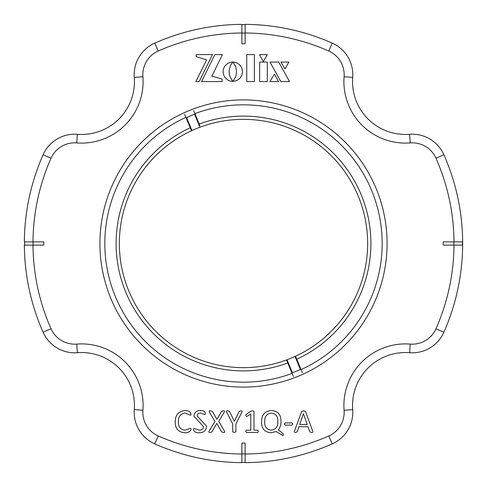 <?xml version="1.0" encoding="UTF-8"?>
<svg xmlns="http://www.w3.org/2000/svg" width="487" height="487" viewBox="0 0 487 487"><rect width="100%" height="100%" fill="white"/><g stroke="black" fill="none" stroke-linecap="round" stroke-linejoin="round"><path stroke-width="0.73" d="M191.981 130.54L191.488 130.766A124.148 124.148 0 0 0 128.818 291.056A124.148 124.148 0 0 0 286.526 359.954L287.038 359.765A124.148 124.148 0 0 0 295.012 356.46L295.506 356.234L296.747 359.229L295.506 356.234A124.148 124.148 0 0 0 358.176 195.944A124.148 124.148 0 0 0 200.467 127.046L199.956 127.235A124.148 124.148 0 0 0 191.981 130.54L186.6 117.574M199.786 125.409L193.656 110.628M302.311 372.646L296.747 359.229A127.387 127.387 0 0 0 361.171 194.703A127.387 127.387 0 0 0 199.226 124.051M286.526 359.954L293.338 376.372M184.683 114.354L191.488 130.766M301.069 369.657A138.673 138.673 0 0 0 371.593 190.38A138.673 138.673 0 0 0 194.897 113.623M185.924 117.343A138.673 138.673 0 0 0 115.401 296.62A138.673 138.673 0 0 0 292.097 373.377M287.768 362.949A127.387 127.387 0 0 1 125.823 292.297A127.387 127.387 0 0 1 190.247 127.771M241.875 32.988A210.518 210.518 0 0 0 158.245 51.019A25.908 25.908 0 0 0 142.91 76.739A61.539 61.539 0 0 1 76.739 142.91A25.908 25.908 0 0 0 51.013 158.251A210.518 210.518 0 0 0 32.988 241.881L24.35 241.881A219.15 219.15 0 0 1 43.118 154.75A34.547 34.547 0 0 1 77.415 134.302A52.9 52.9 0 0 0 134.296 77.415A34.547 34.547 0 0 1 154.75 43.124A219.15 219.15 0 0 1 241.875 24.35C234.844 24.478 234.844 24.478 241.875 24.35L241.875 43.781L245.119 43.781L245.119 24.35A219.15 219.15 0 0 1 332.25 43.124A34.547 34.547 0 0 1 352.698 77.415A52.9 52.9 0 0 0 409.579 134.302A34.547 34.547 0 0 1 443.876 154.75A219.15 219.15 0 0 1 443.876 332.25A34.547 34.547 0 0 1 409.579 352.698A52.9 52.9 0 0 0 352.698 409.585A34.547 34.547 0 0 1 332.25 443.876A219.15 219.15 0 0 1 245.119 462.65L245.119 454.012A210.518 210.518 0 0 0 328.749 435.981A25.908 25.908 0 0 0 344.084 410.261A61.539 61.539 0 0 1 410.255 344.09A25.908 25.908 0 0 0 435.981 328.749A210.518 210.518 0 0 0 454.006 245.119L462.644 245.119M32.988 245.119A210.518 210.518 0 0 0 51.013 328.749A25.908 25.908 0 0 0 76.739 344.09A61.539 61.539 0 0 1 142.91 410.261A25.908 25.908 0 0 0 158.245 435.981A210.518 210.518 0 0 0 241.875 454.012L241.875 462.65A219.15 219.15 0 0 1 154.75 443.876A34.547 34.547 0 0 1 134.296 409.585A52.9 52.9 0 0 0 77.415 352.698A34.547 34.547 0 0 1 43.118 332.25A219.15 219.15 0 0 1 24.35 245.119L43.775 245.119L43.775 241.881L32.988 241.881M245.119 454.012L245.119 443.067L241.875 443.067L241.875 454.012M443.876 154.75L435.981 158.251A210.518 210.518 0 0 1 454.006 241.881L443.219 241.881L443.219 245.119L454.006 245.119M435.981 158.251A25.908 25.908 0 0 0 410.255 142.91A61.539 61.539 0 0 1 344.084 76.739A25.908 25.908 0 0 0 328.749 51.019A210.518 210.518 0 0 0 245.119 32.988M257.812 432.426L246.331 432.426L245.722 431.33L246.312 430.204L250.799 430.204L250.799 414.011L246.714 416.549L245.722 415.648L246.197 414.352L251.067 411.04L252.479 410.833L253.977 411.302L253.977 430.204L257.83 430.204L258.42 431.33L257.812 432.426M312.77 431.318C313.007 432.225 312.587 432.596 311.516 432.426L309.842 431.914L307.985 426.709L298.975 426.709L297.198 431.847L295.609 432.426C294.562 432.572 294.16 432.2 294.404 431.305L301.666 411.412L303.529 410.833L305.501 411.43L312.77 431.318M232.944 62.007L235.745 66.725L236.603 71.692L235.745 76.642L232.902 81.42L236.664 80.641L239.732 78.559L241.796 75.473L242.556 71.692L241.796 67.918L239.732 64.838L236.664 62.75L232.944 62.007M214.858 54.581L201.569 81.566L222.121 81.566L222.121 78.979L211.851 76.191L222.431 54.581L214.858 54.581M196.176 56.687L206.652 59.834L195.877 81.566L199.195 81.566L212.484 54.581L196.176 54.581L196.176 56.687M259.662 62.08L259.662 81.566L267.284 81.566L267.284 62.08L259.662 62.08M288.919 62.08L280.932 62.08L284.932 68.904L288.919 62.08M289.479 81.566L278.777 62.08L269.975 62.08L280.841 81.566L289.479 81.566M269.926 81.566L278.54 81.566L274.473 74.085L269.926 81.566M229.127 70.572L230.254 65.928L232.792 61.959L229.876 62.397L227.326 63.62L224.702 66.25L223.478 68.801L223.04 71.692L223.478 74.584L224.702 77.129L227.326 79.758L229.876 80.982L232.792 81.42L229.949 76.642L229.249 73.86L229.127 70.572M263.315 61.599L267.308 54.605L259.492 54.605L263.315 61.599M246.739 54.605L246.739 81.566L254.384 81.566L254.384 54.605L246.739 54.605M387.08 243.5A143.586 143.586 0 0 1 243.5 387.086A143.586 143.586 0 0 1 99.914 243.5A143.586 143.586 0 0 1 243.5 99.914A143.586 143.586 0 0 1 387.08 243.5M292.121 425.121L285.065 425.121L284.457 424L285.065 422.899L292.121 422.899L292.711 424L292.121 425.121M283.507 434.38L282.959 435.603L276.056 431.506L271.07 432.742C264.526 432.219 261.367 428.554 261.598 421.748C261.537 414.851 264.843 411.107 271.509 410.517C277.937 411.083 281.09 414.699 280.962 421.358C281.127 424.615 280.214 427.495 278.223 430.003C280.445 431.275 282.204 432.73 283.507 434.38M235.878 424.013L235.878 431.896L234.302 432.426L232.701 431.896L232.701 424.013L226.571 411.941C226.218 411.028 226.619 410.663 227.758 410.833L229.517 411.393L234.35 421.316L239.16 411.412L240.718 410.833C241.899 410.651 242.325 411.022 242.009 411.941L235.878 424.013M224.617 431.299C224.97 432.219 224.55 432.596 223.356 432.426L221.615 431.914L216.788 423.398L211.918 431.914L210.177 432.426C209.026 432.572 208.649 432.2 209.039 431.299L214.95 421.468L209.307 411.959C208.917 411.034 209.319 410.657 210.512 410.833L212.289 411.345L216.946 419.35L221.561 411.345L223.192 410.833C224.33 410.681 224.726 411.058 224.379 411.959L218.748 421.395L224.617 431.299M206.665 426.368C206.141 430.587 203.688 432.712 199.293 432.742C196.328 432.98 194.337 431.945 193.327 429.637L193.856 428.298L199.329 430.204C201.801 430.216 203.189 429.041 203.487 426.685L193.966 416.172C194.398 412.428 196.565 410.541 200.461 410.517C203.055 410.34 204.698 411.284 205.392 413.347L204.96 414.644L200.534 413.055C198.526 413.037 197.393 413.98 197.138 415.904L206.665 426.368M191.105 429.601C189.869 431.945 187.672 432.992 184.512 432.742C178.236 432.06 175.143 428.444 175.229 421.912C175.198 415.143 178.419 411.345 184.902 410.517C187.994 410.371 190.058 411.539 191.105 414.017L190.581 415.277L184.89 413.055C180.336 413.92 178.175 416.823 178.406 421.76C178.163 426.691 180.342 429.504 184.932 430.204L190.667 428.298L191.105 429.601M454.006 241.881L462.644 241.881M195.086 114.074A138.186 138.186 0 0 0 186.113 117.793M291.908 372.926A138.186 138.186 0 0 0 300.881 369.207M303.431 413.688L299.694 424.487L307.23 424.487L303.431 413.688M271.332 413.055C266.693 413.755 264.508 416.592 264.77 421.565C264.368 426.655 266.517 429.534 271.216 430.204C275.892 429.485 278.083 426.612 277.791 421.578C278.138 416.562 275.983 413.719 271.332 413.055M241.875 453.866L245.119 453.866M241.875 462.437L245.119 462.437M241.875 24.563L245.119 24.563M241.875 33.073L245.119 33.073M453.927 245.119L453.927 241.881M462.437 245.119L462.437 241.881M24.557 245.119L24.557 241.881M33.067 245.119L33.067 241.881M199.956 127.235L194.581 114.262M300.394 369.426L295.012 356.46M287.038 359.765L292.413 372.738M51.013 158.251L43.118 154.75M158.245 435.981L154.75 443.876M158.245 51.019L154.75 43.124M332.25 443.876L328.749 435.981M352.698 409.585L344.084 410.261M142.91 410.261L134.296 409.585M409.579 352.698L410.255 344.09M443.876 332.25L435.981 328.749M51.013 328.749L43.118 332.25M76.739 344.09L77.415 352.698M409.579 134.302L410.255 142.91M76.739 142.91L77.415 134.302M352.698 77.415L344.084 76.739M332.25 43.124L328.749 51.019M142.91 76.739L134.296 77.415"/></g></svg>
